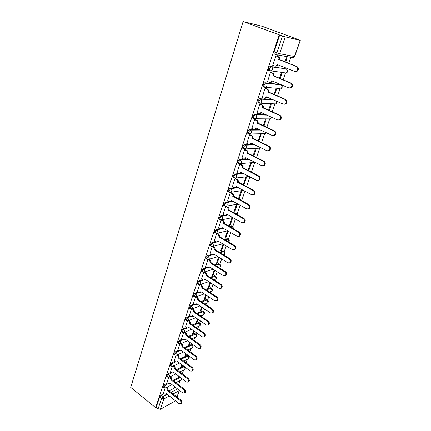 <?xml version="1.0" encoding="UTF-8"?>
<svg xmlns="http://www.w3.org/2000/svg" width="431" height="431" viewBox="0 0 431 431"><rect width="100%" height="100%" fill="white"/><g stroke="black" fill="none" stroke-linecap="round" stroke-linejoin="round"><path stroke-width="0.65" d="M167.573 383.024L164.723 384.484L163.15 386.424L163.365 387.329M171.188 372.292L168.305 373.72L166.722 375.665L166.948 376.602M174.862 361.388L171.942 362.778L170.347 364.728L170.59 365.698M178.601 350.301L175.638 351.653L174.038 353.603L174.296 354.611M182.405 339.03L179.398 340.345L177.787 342.3L178.062 343.345M186.273 327.571L183.218 328.842L181.602 330.803L181.543 331.638L181.893 331.886M190.216 315.918L187.108 317.151L185.481 319.107L185.422 319.974L185.788 320.233M194.225 304.07L191.062 305.25L189.424 307.211L189.365 308.117L189.753 308.38M198.308 292.019L195.081 293.15L193.438 295.111L193.379 296.049L193.788 296.323M202.468 279.757L199.176 280.84L197.522 282.801L197.463 283.776L197.894 284.061M206.708 267.285L203.34 268.308L201.676 270.269L201.616 271.288L202.069 271.578M211.028 254.592L207.58 255.556L205.905 257.522L205.846 258.578L206.325 258.875M215.435 241.672L211.896 242.572L210.209 244.539L210.15 245.643L210.651 245.945M219.934 228.527L216.287 229.357L214.595 231.323L214.53 232.471L215.064 232.783M224.529 215.15L220.758 215.899L219.061 217.865L218.991 219.061L219.551 219.384M229.222 201.53L225.316 202.193L223.603 204.159L223.538 205.409L224.125 205.732M234.033 187.663L229.955 188.234L228.236 190.2L228.166 191.504L228.78 191.833M239.033 173.537L234.679 174.011L232.95 175.977L232.885 177.335L233.532 177.674M248.078 158.867L239.496 159.518L237.761 161.48L237.691 162.902L238.375 163.252M253.73 144.358L244.409 144.751L242.658 146.712L242.588 148.194L243.321 148.555M259.667 129.629L249.409 129.693L247.653 131.654L247.583 133.206L248.369 133.578M265.981 114.7L254.511 114.35L252.744 116.305L252.674 117.927L253.53 118.32M272.812 99.609L259.715 98.699L257.937 100.649L257.862 102.352L258.368 102.74M280.242 84.487L265.022 82.736C264.311 82.79 263.713 83.436 263.233 84.686L263.158 86.464L263.648 86.857M285.543 68.809L270.431 66.455C269.725 66.482 269.122 67.128 268.632 68.4L268.556 70.258L269.036 70.662M178.563 384.754L180.023 380.498M182.286 373.898L183.622 370.008M186.068 362.864L187.275 359.346M189.92 351.642L190.992 348.517M192.161 345.096L192.441 344.288M193.831 340.231L194.764 337.511M195.938 334.095L196.407 332.727M197.813 328.627L198.599 326.326M199.768 322.916L200.442 320.96M201.859 316.823L202.5 314.959M203.664 311.554L204.542 308.995M205.975 304.814L206.46 303.402M207.629 300.003L208.717 296.819M210.166 292.595L210.49 291.652M211.653 288.253L212.968 284.428M214.433 280.161L214.59 279.703M215.753 276.314L217.294 271.821M219.918 264.165L221.696 258.983M224.152 251.806L226.178 245.912M228.468 239.237L230.741 232.611M232.853 226.453L235.385 219.056M237.314 213.437L240.121 205.253M241.856 200.189L244.943 191.186M246.521 186.591L249.856 176.861M251.451 172.211L254.769 162.541M256.477 157.552L259.785 147.919M261.601 142.613L264.736 133.475M266.827 127.382L269.779 118.762M272.15 111.85L274.924 103.774M277.586 96.011L280.161 88.495M283.124 79.854L285.5 72.925L284.88 73.141L286.249 73.033L287.245 71.788C287.569 70.522 287.24 69.623 286.265 69.095L286.54 69.235M286.717 69.369L287.051 68.41M288.781 63.368L290.85 57.323M297.094 39.119L262.086 26.259L243.127 21.55L279.186 34.803L155.645 407.678L130.717 387.377L243.127 21.55M175.541 400.857L160.424 409.272L158.091 408.9L156.205 407.37L159.637 397.016L161.205 395.076L164.017 393.584M169.108 390.89L175.643 387.431M156.205 407.37L155.645 407.678M275.641 54.338L274.525 54.134L277.036 55.109M300.019 40.315L285.338 36.85L279.687 53.703L294.438 56.493L300.283 40.347L297.115 39.059M279.73 34.933L274.143 51.779L279.687 53.703L278.609 55.06L277.219 55.179L276.767 54.775L276.847 52.824L282.477 35.94L279.186 34.803M282.477 35.94L285.338 36.85M276.702 56.068L275.91 55.858L272.737 65.372L273.038 65.42M283.323 66.934L283.706 67.085M280.145 78.636L281.782 73.841L281.012 73.733L279.439 78.35M271.228 72.456L270.436 72.279L267.576 81.631M274.649 94.761L276.454 89.465L275.678 89.395L273.954 94.464M265.862 88.517L265.065 88.371L262.231 97.53M269.262 110.573L271.228 104.792L270.452 104.749L268.578 110.266M260.599 104.27L259.801 104.157L257.005 113.127M263.977 126.073L266.105 119.834L265.324 119.818L263.303 125.76M255.438 119.716L254.64 119.629L251.882 128.422M258.794 141.276L261.073 134.596L260.292 134.607L258.131 140.959M250.379 134.865L249.576 134.806L246.861 143.426M253.714 156.189L256.133 149.083L255.351 149.121L253.056 155.866M245.411 149.729L244.609 149.697L241.936 158.15M248.725 170.816L251.289 163.301L250.503 163.371L248.078 170.487M240.541 164.313L239.738 164.308L237.109 172.599M243.833 185.174L246.527 177.265L245.74 177.362L243.197 184.84M235.757 178.623L234.954 178.649L232.368 186.779M239.194 198.777L241.856 190.981L241.064 191.1L238.408 198.912L239.194 198.777L238.569 198.438M231.064 192.673L230.262 192.722L227.719 200.701M234.653 212.111L237.265 204.45L236.474 204.59L233.861 212.267L234.653 212.111L234.033 211.761M226.458 206.465L225.65 206.535L223.156 214.369M230.186 225.208L232.751 217.677L231.964 217.844L229.394 225.386L230.186 225.208L229.578 224.858M221.933 220.009L221.125 220.101L218.673 227.794M216.674 233.446L214.272 240.972M227.53 230.865L225.009 238.273L225.801 238.074L225.197 237.718M212.284 246.618L209.945 253.924M223.042 244.048L220.699 250.944L221.491 250.723L220.893 250.363M207.968 259.554L205.7 266.644M218.603 257.091L216.459 263.395L217.256 263.152L216.664 262.786M203.728 272.263L201.525 279.148M214.245 269.903L212.294 275.63L213.086 275.371L212.51 275.005M199.564 284.751L197.425 291.431M209.956 282.494L208.2 287.666L208.992 287.385L208.421 287.014M195.469 297.024L193.395 303.51M205.749 294.863L204.17 299.497L204.967 299.2L204.402 298.823M191.445 309.081L189.43 315.379M201.611 307.017L200.21 311.134L201.008 310.821L200.447 310.439M187.49 320.944L185.535 327.048M197.543 318.967L196.315 322.577L197.112 322.248L196.558 321.865M183.595 332.608L181.704 338.524M193.546 330.712L192.485 333.836L193.282 333.486L192.732 333.104M179.77 344.083L177.938 349.816M189.618 342.262L188.713 344.908L189.511 344.547L188.972 344.159M176.01 355.365L174.232 360.914M185.75 353.619L185.007 355.807L185.799 355.43L185.265 355.036M172.308 366.463L170.59 371.834M181.952 364.782L181.354 366.533L182.151 366.14L181.623 365.747M168.666 377.378L167.002 382.583M178.213 375.767L177.761 377.087L178.558 376.683L178.035 376.285M172.826 380.336L179.635 376.85M176.618 369.609L183.644 366.14L184.398 366.614M180.481 358.716L187.286 355.478L188.616 356.103C189.435 357.073 189.376 357.967 188.428 358.791L188.762 358.285L187.975 355.984L181.176 359.228M184.42 347.645L190.992 344.644L192.323 345.279C193.158 346.255 193.099 347.16 192.134 347.984L192.479 347.461L191.693 345.145L185.125 348.156M188.444 336.39L194.758 333.632L196.089 334.278C196.94 335.27 196.881 336.175 195.9 337.004L196.261 336.46L195.464 334.133L189.155 336.897M192.555 324.958L198.583 322.442L199.919 323.099C200.787 324.096 200.722 325.017 199.725 325.847L200.103 325.281L199.3 322.938L193.271 325.459M196.751 313.332L202.473 311.069L203.809 311.737C204.693 312.744 204.628 313.671 203.615 314.506L204.008 313.919L203.2 311.559L197.479 313.833M201.045 301.517L206.427 299.507L207.764 300.181C208.669 301.204 208.604 302.136 207.57 302.977L207.979 302.368L207.16 299.992L201.783 302.012M205.442 289.508L210.447 287.746L211.788 288.431C212.709 289.47 212.639 290.408 211.589 291.259L212.02 290.623L211.19 288.231L206.185 289.998M209.945 277.3L214.536 275.792L215.877 276.486C216.815 277.537 216.75 278.485 215.672 279.342L216.125 278.679L215.29 276.271L210.7 277.785M214.568 264.893L218.695 263.632L220.036 264.338C220.995 265.399 220.925 266.358 219.826 267.22L220.3 266.536L219.454 264.106L215.333 265.367M219.314 252.275L222.924 251.268L224.265 251.973C225.246 253.051 225.176 254.026 224.05 254.888L224.546 254.177L223.694 251.731L220.09 252.744M224.201 239.453L227.229 238.682L228.57 239.399C229.464 240.293 229.507 241.198 228.699 242.114M229.244 226.42L231.603 225.882L232.95 226.604L233.478 228.856M234.459 213.173L236.059 212.855L237.406 213.582L238.138 215.236M231.706 201.105L232.363 200.997M239.868 199.72L240.595 199.596L242.594 201.202M236.188 187.361L237.427 187.189M239.922 173.44L242.658 173.143M285.753 62.183L287.208 57.91L286.443 57.77L285.036 61.902M165.084 388.115L163.473 393.153M174.533 386.575L174.226 387.48L175.018 387.06L174.507 386.661M176.381 383.073L176.662 382.243M178.558 376.683L178.736 376.166M180.077 372.228L180.26 371.694M182.151 366.14L182.48 365.181M185.799 355.43L186.284 354.007M189.511 344.547L190.157 342.65M193.282 333.486L194.095 331.1M197.112 322.248L198.098 319.349M201.008 310.821L202.171 307.4M204.967 299.2L206.32 295.24M208.992 287.385L210.533 282.865M213.086 275.371L214.827 270.275M217.256 263.152L219.196 257.452M221.491 250.723L223.646 244.404M225.801 238.074L228.171 231.118M188.336 355.893L187.286 355.478M192.027 345.064L190.992 344.644M195.776 334.057L194.758 333.632M199.591 322.873L198.583 322.442M203.464 311.5L202.473 311.069M207.403 299.938L206.427 299.507M211.405 288.183L210.447 287.746M215.473 276.233L214.536 275.792M219.616 264.074L218.695 263.632M223.824 251.709L222.924 251.268M228.107 239.124L227.229 238.682M232.46 226.323L231.603 225.882M236.894 213.297L236.059 212.855M241.128 199.887L240.595 199.596M274.143 51.779L274.068 53.73L274.525 54.134M175.87 382.658L181.187 379.889L181.478 378.256M272.758 65.307L274.612 66.045L276.007 65.932L277.095 64.461L294.648 71.422L296.383 71.255C298.155 69.493 298.15 67.904 296.361 66.487L278.787 59.43C279.11 58.099 278.771 57.167 277.763 56.628L278.464 56.757C279.471 57.291 279.811 58.223 279.482 59.553L297.04 66.595C298.823 68.012 298.828 69.601 297.061 71.357L295.402 71.551M277.041 64.623L277.742 64.736L276.702 66.04L275.312 66.153M276.379 55.944L278.464 56.757M275.899 55.901L277.763 56.628M278.733 59.591L279.428 59.71M267.349 81.54L269.17 82.294L270.582 82.181L271.611 80.78L288.894 87.929L290.656 87.768C292.347 86.049 292.32 84.492 290.58 83.097L273.27 75.845C273.588 74.541 273.254 73.609 272.263 73.065L272.963 73.162C273.954 73.706 274.288 74.633 273.971 75.937L291.259 83.178C292.999 84.573 293.026 86.125 291.334 87.843L289.761 88.064M270.975 72.354L272.963 73.162M272.252 81.044L271.288 82.262L269.941 82.402M270.42 72.316L272.263 73.065M273.216 76.001L273.917 76.093M262.043 97.449L263.837 98.225L265.264 98.117L266.239 96.77L283.259 104.113L285.036 103.952C286.658 102.276 286.615 100.752 284.913 99.378L267.861 91.932C268.179 90.65 267.845 89.734 266.864 89.174L267.57 89.244C268.551 89.799 268.879 90.715 268.567 91.997L285.597 99.426C287.294 100.8 287.337 102.319 285.721 103.995L284.228 104.248M265.652 88.43L267.57 89.244M266.864 97.045L265.97 98.166L264.688 98.333M265.054 88.409L266.864 89.174M267.813 92.089L268.513 92.148M256.838 113.051L258.605 113.849L260.049 113.741L260.97 112.453L277.736 119.974L279.53 119.818C281.077 118.18 281.017 116.688 279.353 115.33L262.56 107.707C262.867 106.452 262.538 105.536 261.579 104.97L262.285 105.013C263.249 105.573 263.573 106.484 263.266 107.745L280.042 115.352C281.707 116.704 281.761 118.196 280.215 119.834L278.798 120.109M260.416 104.189L262.285 105.013M261.585 112.728L260.755 113.762L259.532 113.951M259.791 104.183L261.579 104.97M262.511 107.858L263.217 107.895M251.731 128.352L253.476 129.165L254.931 129.063L255.798 127.829L272.322 135.523L274.127 135.372C275.608 133.777 275.533 132.306 273.911 130.97L257.361 123.18C257.663 121.941 257.339 121.036 256.391 120.464L257.097 120.475C258.05 121.046 258.374 121.951 258.072 123.185L274.601 130.959C276.223 132.295 276.298 133.766 274.816 135.361L273.475 135.652M255.281 119.64L257.097 120.475M256.407 128.109L255.642 129.058L254.473 129.262M254.629 119.656L256.391 120.464M257.312 123.325L258.024 123.331M246.726 143.361L248.445 144.196L249.91 144.094L250.734 142.914L267.015 150.769L268.825 150.629C270.242 149.067 270.162 147.623 268.567 146.303L252.264 138.351C252.561 137.133 252.237 136.239 251.3 135.657L252.016 135.641C252.949 136.223 253.272 137.117 252.975 138.329L269.262 146.271C270.851 147.591 270.937 149.029 269.52 150.586L268.249 150.893M250.233 134.795L252.016 135.641M251.327 143.2L250.621 144.067L249.506 144.283M249.571 134.833L251.3 135.657M252.216 138.496L252.927 138.475M241.813 158.085L243.51 158.937L244.98 158.845L245.762 157.708L261.806 165.72L263.627 165.59C264.984 164.066 264.887 162.649 263.33 161.339L247.265 153.231C247.55 152.041 247.238 151.146 246.311 150.559L247.028 150.521C247.949 151.109 248.267 151.998 247.976 153.188L264.025 161.28C265.582 162.589 265.679 164.001 264.322 165.52L263.12 165.838M245.282 149.665L247.028 150.521M246.343 157.999L245.692 158.791L244.625 159.017M244.603 149.719L246.311 150.559M247.216 153.377L247.927 153.328M236.991 172.54L238.661 173.402L240.142 173.321L240.881 172.228L256.698 180.39L258.519 180.266C259.828 178.773 259.715 177.383 258.196 176.09L242.357 167.837C242.637 166.662 242.324 165.779 241.414 165.186L242.13 165.121C243.041 165.714 243.353 166.598 243.068 167.767L258.891 176.01C260.416 177.297 260.523 178.687 259.22 180.174L258.077 180.492M240.417 164.249L242.13 165.121M241.452 172.524L240.854 173.24L239.841 173.477M239.733 164.33L241.414 165.186M242.308 167.977L243.025 167.907M232.261 186.72L233.909 187.604L235.391 187.523L236.091 186.478L251.688 194.78L253.514 194.667C254.764 193.212 254.646 191.843 253.159 190.561L237.54 182.168C237.82 181.015 237.508 180.136 236.608 179.533L237.325 179.447C238.224 180.045 238.532 180.923 238.257 182.076L253.854 190.459C255.346 191.736 255.464 193.099 254.209 194.553L253.132 194.877M235.644 178.563L237.325 179.447M236.651 186.774L236.107 187.426L235.132 187.668M234.949 178.66L236.608 179.533M237.497 182.302L238.208 182.211M227.616 200.647L229.244 201.541L230.725 201.471L231.393 200.463L246.769 208.9L248.595 208.798C249.797 207.376 249.673 206.029 248.213 204.763L232.815 196.234C233.085 195.098 232.778 194.23 231.894 193.621L232.611 193.508C233.494 194.117 233.801 194.984 233.532 196.121L248.913 204.633C250.368 205.899 250.497 207.241 249.296 208.658L248.272 208.987M230.957 192.614L232.611 193.508M231.943 200.765L230.51 201.595M230.256 192.732L231.894 193.621M232.767 196.369L233.483 196.25M223.059 214.315L224.659 215.225L226.14 215.161L226.776 214.196L241.947 222.757L243.768 222.665C244.921 221.275 244.786 219.955 243.359 218.7L228.177 210.042C228.441 208.927 228.139 208.06 227.261 207.446L227.983 207.316C228.856 207.931 229.157 208.793 228.893 209.902L244.059 218.549C245.487 219.799 245.627 221.119 244.469 222.509L243.493 222.832M226.356 206.411L227.983 207.316M227.315 214.498L225.973 215.268M225.65 206.546L227.261 207.446M228.128 210.172L228.845 210.037M218.582 227.74L220.16 228.662L221.642 228.608L222.245 227.676L237.206 236.366L239.027 236.285C240.137 234.927 239.997 233.624 238.596 232.379L223.619 223.597C223.878 222.504 223.581 221.642 222.719 221.022L223.436 220.871C224.298 221.491 224.599 222.348 224.335 223.441L239.302 232.207C240.697 233.446 240.843 234.75 239.728 236.107L238.801 236.43M221.836 219.955L223.436 220.871M222.768 227.983L221.507 228.694M221.125 220.112L222.719 221.022M223.576 223.727L224.292 223.57M214.18 240.924L215.742 241.856L217.219 241.813L217.8 240.918L232.557 249.721L234.367 249.651C235.445 248.326 235.294 247.044 233.92 245.81L219.104 237.039L218.253 234.356L218.975 234.184L219.821 236.861L234.626 245.616C235.994 246.844 236.145 248.127 235.073 249.452L234.189 249.775M217.396 233.257L218.975 234.184M218.307 241.22L217.122 241.883M216.712 233.446L218.253 234.356M219.104 237.039L219.821 236.861M209.859 253.87L211.4 254.818L212.876 254.786L213.426 253.924L227.988 262.84L229.793 262.781C230.827 261.482 230.671 260.216 229.33 258.993L214.708 250.115L213.868 247.453L214.59 247.259L215.43 249.915L230.035 258.783C231.377 260.006 231.533 261.267 230.499 262.565L229.653 262.883M213.092 246.354L214.59 247.259M213.921 254.225L212.812 254.834M212.472 246.607L213.868 247.453M214.708 250.115L215.43 249.915M205.619 266.595L207.139 267.554L208.609 267.532L209.137 266.697L223.506 275.721L225.3 275.678C226.302 274.402 226.14 273.157 224.82 271.945L210.393 262.953L209.563 260.313L210.28 260.103L211.115 262.743L225.526 271.713C226.846 272.925 227.008 274.17 226.006 275.441L225.197 275.754M208.911 259.257L210.28 260.103M209.617 266.999L208.572 267.559M208.286 259.521L209.563 260.313M210.393 262.953L211.115 262.743M201.449 279.099L202.947 280.064L204.413 280.053L204.919 279.25L219.099 288.371L220.887 288.344C221.852 287.094 221.685 285.872 220.386 284.665L206.153 275.571L205.328 272.952L206.05 272.726L206.875 275.339L221.098 284.417C222.391 285.618 222.558 286.841 221.593 288.086L220.817 288.398M204.79 271.929L206.05 272.726M205.382 279.552L204.402 280.064M204.154 272.203L205.328 272.952M206.153 275.571L206.875 275.339M197.35 291.383L198.831 292.363L200.291 292.358L200.771 291.588L214.767 300.806L216.551 300.79C217.483 299.567 217.31 298.36 216.039 297.158L201.988 287.973L201.169 285.37L201.891 285.128L202.705 287.725L216.745 296.894C218.016 298.09 218.188 299.297 217.256 300.515L216.507 300.822M200.733 284.374L201.891 285.128M201.223 291.884L200.318 292.353M200.081 284.665L201.169 285.37M201.988 287.973L202.705 287.725M193.32 303.462L194.785 304.448L196.24 304.458L196.698 303.71L210.517 313.019L212.289 313.014C213.189 311.823 213.011 310.627 211.761 309.436L197.894 300.159L197.086 297.579L197.807 297.315L198.61 299.89L212.472 309.156C213.717 310.342 213.895 311.532 212.995 312.728L212.273 313.03M196.741 296.603L197.807 297.315M197.134 304.006L196.315 304.426M196.067 296.9L197.086 297.579M197.894 300.159L198.61 299.89M189.36 315.33L190.804 316.327L192.253 316.349L192.695 315.627L206.336 325.022L208.098 325.033C208.965 323.864 208.787 322.684 207.559 321.504L193.869 312.136L193.066 309.577L193.788 309.296L194.586 311.855L208.27 321.203C209.493 322.383 209.676 323.557 208.803 324.726L208.125 325.022M192.802 308.628L193.788 309.296M193.115 315.918L192.377 316.3M192.118 308.93L193.066 309.577M193.869 312.136L194.586 311.855M185.47 327L186.892 328.007L188.336 328.039L188.756 327.344L202.225 336.821L203.976 336.848C204.817 335.701 204.639 334.537 203.432 333.362L189.909 323.907L189.117 321.37L189.839 321.073L190.631 323.611L204.143 333.044C205.345 334.219 205.528 335.377 204.687 336.525L204.057 336.81M188.929 320.443L189.839 321.073M189.166 327.63L188.498 327.969M188.228 320.745L189.117 321.37M189.909 323.907L190.631 323.611M181.64 338.48L183.046 339.493L184.479 339.536L184.883 338.863L198.19 348.42L199.93 348.458C200.744 347.332 200.555 346.185 199.37 345.021L186.02 335.485L185.233 332.964L185.955 332.657L186.742 335.173L200.081 344.687C201.266 345.856 201.449 346.998 200.636 348.124L200.054 348.399M185.114 332.059L185.955 332.657M185.276 339.149L184.683 339.445M183.698 332.603L184.393 332.366L185.233 332.964M186.02 335.485L186.742 335.173M177.874 349.767L179.264 350.791L180.691 350.845L181.079 350.193L194.219 359.82L195.943 359.874C196.735 358.77 196.547 357.638 195.383 356.48L182.194 346.869L181.413 344.369L182.135 344.046L182.911 346.546L196.089 356.135C197.253 357.294 197.441 358.425 196.655 359.524L196.11 359.793M181.359 343.48L182.135 344.046M181.456 350.468L180.928 350.732M180.637 343.803L181.413 344.369M182.194 346.869L182.911 346.546M174.172 360.871L175.546 361.9L176.963 361.965L177.335 361.334L190.313 371.032L192.027 371.102C192.792 370.019 192.603 368.904 191.456 367.745L178.434 358.069L177.658 355.58L178.38 355.246L179.151 357.73L192.167 367.39C193.309 368.543 193.503 369.658 192.738 370.741L192.237 370.994M177.658 354.713L178.38 355.246M177.696 361.604L177.233 361.83M176.936 355.047L177.658 355.58M178.434 358.069L179.151 357.73M170.531 371.791L171.888 372.826L173.294 372.901L173.65 372.292L186.472 382.06L188.175 382.141C188.918 381.079 188.724 379.975 187.598 378.827L174.733 369.081L173.968 366.614L174.684 366.264L175.449 368.726L188.309 378.456C189.435 379.603 189.624 380.708 188.886 381.764L188.422 382.011M174.016 365.763L174.684 366.264M173.294 372.901L173.596 372.75M173.3 366.108L173.968 366.614M174.733 369.081L175.449 368.726M166.942 382.534L168.284 383.579L169.685 383.665L170.029 383.078L182.696 392.905L184.387 393.002C185.104 391.962 184.91 390.869 183.805 389.726L171.091 379.916L170.331 377.464L171.053 377.103L171.807 379.549L184.511 389.344C185.621 390.481 185.815 391.574 185.093 392.614L184.662 392.851M170.434 376.629L171.053 377.103M169.685 383.665L170.013 383.493M169.712 376.99L170.331 377.464M171.091 379.916L171.807 379.549M163.419 393.11L164.744 394.16L166.129 394.257L166.463 393.686L178.978 403.578L180.659 403.685C181.359 402.662 181.16 401.584 180.072 400.447L167.508 390.578L166.759 388.142L167.476 387.771L168.225 390.195L180.778 400.049C181.871 401.186 182.065 402.263 181.365 403.287L180.966 403.513M166.899 387.318L167.476 387.771M166.129 394.257L166.49 394.069M166.183 387.695L166.759 388.142M167.508 390.578L168.225 390.195M164.055 387.868L163.834 386.963L165.407 385.018L168.257 383.558M164.723 384.484L165.407 385.018L166.199 387.361L165.429 388.056M167.648 377.136L167.411 376.198L168.995 374.248L171.877 372.82M168.305 373.72L168.995 374.248L169.792 376.608L168.968 377.33M171.301 366.226L171.048 365.256L172.642 363.306L175.562 361.911M171.942 362.778L172.642 363.306L173.445 365.682L172.567 366.425M175.013 355.139L174.744 354.131L176.344 352.175L179.307 350.818M175.638 351.653L176.344 352.175L177.157 354.568L176.22 355.338M178.79 343.868L178.504 342.823L180.115 340.862L183.121 339.542M179.398 340.345L180.115 340.862L180.934 343.275L179.926 344.062M182.631 332.403L182.27 332.156L182.329 331.32L183.945 329.359L187.006 328.083M183.218 328.842L183.945 329.359L184.77 331.784L184.393 332.366L191.563 329.316M186.537 320.745L186.154 320.486L186.214 319.619L187.841 317.658L190.96 316.424M187.108 317.151L187.841 317.658L188.676 320.104L187.528 320.939M190.513 308.887L190.109 308.623L190.168 307.723L191.806 305.757L194.984 304.566M191.062 305.25L191.806 305.757L192.646 308.219L192.231 308.844L191.418 309.081M194.553 296.83L194.133 296.555L194.192 295.618L195.836 293.651L199.095 292.504M195.081 293.15L195.836 293.651L196.687 296.129L196.256 296.781L195.367 297.007M198.669 284.557L198.222 284.277L198.287 283.296L199.941 281.335L203.287 280.231M199.176 280.84L199.941 281.335L200.803 283.83L200.345 284.503L199.386 284.724M202.856 272.069L202.387 271.778L202.451 270.765L204.116 268.799L207.57 267.743M203.34 268.308L204.116 268.799L204.984 271.315L204.504 272.015L203.47 272.225M207.122 259.36L206.627 259.063L206.691 258.007L208.362 256.041L211.971 255.028M207.58 255.556L208.362 256.041L209.24 258.573L208.739 259.306L207.618 259.494M211.459 246.424L210.942 246.123L211.007 245.018L212.688 243.052L216.561 242.066M211.896 242.572L212.688 243.052L213.577 245.605L213.049 246.365L211.842 246.532M215.877 233.257L215.333 232.945L215.403 231.797L217.095 229.831L223.452 228.376M216.287 229.357L217.095 229.831L217.989 232.401L217.434 233.193L216.141 233.338M220.381 219.848L219.81 219.53L219.875 218.334L221.577 216.362L228.252 215.026M220.758 215.899L221.577 216.362C222.444 216.982 222.746 217.849 222.482 218.953L221.9 219.783L220.516 219.891M224.96 206.19L224.362 205.867L224.432 204.623L226.14 202.651L233.182 201.444M225.316 202.193L226.14 202.651C227.024 203.265 227.326 204.138 227.062 205.264L226.447 206.126L224.966 206.196M229.631 192.285L229.006 191.957L229.076 190.653L230.795 188.686L238.257 187.63M229.955 188.234L230.795 188.686C231.684 189.29 231.997 190.168 231.722 191.316L231.075 192.215L229.475 192.226M234.399 178.116L233.737 177.782L233.801 176.419L235.536 174.453L243.499 173.58M234.679 174.011L235.536 174.453C236.436 175.056 236.748 175.94 236.468 177.103L235.789 178.046L234.308 178.127M239.259 163.688L238.553 163.344L238.623 161.921L240.363 159.955L248.935 159.292M239.496 159.518L240.363 159.955C241.279 160.547 241.592 161.436 241.312 162.622L240.59 163.608L239.113 163.699M259.128 148.189L244.011 148.991L243.461 148.625L243.537 147.138L245.282 145.177L254.597 144.778M244.409 144.751L245.282 145.177C246.214 145.764 246.532 146.664 246.241 147.865L245.481 148.9L242.588 148.194M263.961 133.68L249.005 134.003L248.471 133.626L248.542 132.075L250.298 130.114L260.545 130.038M249.409 129.693L250.298 130.114C251.241 130.695 251.564 131.595 251.268 132.823L250.465 133.901L247.583 133.206M268.858 118.886L254.096 118.724L253.573 118.336L253.643 116.715L255.416 114.759L266.87 115.099M254.511 114.35L255.416 114.759C256.37 115.33 256.698 116.241 256.397 117.491L255.54 118.617L252.674 117.927M274.795 103.86L259.284 103.144L258.778 102.75L258.853 101.053L260.631 99.098L273.712 99.992M259.715 98.699L260.631 99.098C261.601 99.663 261.929 100.579 261.622 101.851L260.717 103.031L257.862 102.352M280.102 88.538L264.575 87.251L264.084 86.857L264.16 85.074C264.645 83.829 265.243 83.178 265.949 83.124L281.233 84.95M265.022 82.736L265.949 83.124C266.934 83.679 267.268 84.605 266.951 85.904L265.992 87.137L263.158 86.464M287.035 69.736C287.994 71.137 287.73 72.236 286.249 73.033L271.374 70.926L269.973 71.04L269.499 70.641L269.574 68.777C270.07 67.511 270.668 66.859 271.374 66.832L285.344 68.728M270.431 66.455L271.374 66.832C272.376 67.376 272.715 68.313 272.392 69.633L271.374 70.926L268.556 70.258M161.205 395.076L163.112 396.59L167.303 394.354M170.999 392.377L177.524 388.891M176.963 397.059L179.161 390.68L173.046 393.982M169.356 395.976L163.893 398.923L160.424 409.272M173.504 380.859L180.309 377.362M177.303 370.132L184.323 366.652L185.098 368.936L184.78 369.426L185.405 367.368M213.625 254.559L214.202 254.398M217.283 241.883L218.776 241.5M224.982 239.916L228.004 239.146L228.872 241.608L228.629 242.071M230.035 226.873L232.395 226.334L233.29 228.748M235.261 213.625L236.861 213.302L237.853 215.074M240.681 200.162L241.403 200.038L242.238 201.008M279.994 84.384L280.899 84.762C281.858 85.295 282.186 86.184 281.869 87.434L280.926 88.619C282.391 87.789 282.617 86.69 281.605 85.322M269.574 118.902L269.159 119.026M264.429 133.675L264.117 133.75M276.804 101.328C277.192 102.513 276.826 103.375 275.705 103.914L276.594 102.777L276.61 101.242M271.799 117.307L270.576 118.924L271.541 117.194M266.509 132.813L265.544 133.653L266.299 132.716M261.019 147.876L260.599 148.113L260.933 147.833M254.365 162.428L255.351 162.498M214.95 279.584L214.018 279.897M210.921 291.501L209.353 292.062M206.95 303.219L204.811 304.033M203.039 314.743L200.383 315.815M199.192 326.078L196.062 327.404M195.405 337.231L191.843 338.814M191.671 348.2L187.717 350.042M187.997 358.996L183.676 361.086M184.382 369.626L179.722 371.964M180.815 380.083L181.936 378.601M292.692 57.668L292.024 57.899L293.376 57.792L294.707 56.504M159.637 397.016L161.544 398.54L163.112 396.59L163.893 398.923L161.544 398.54L158.091 408.9M179.242 390.227L179.161 390.68L179.463 390.4M300.283 40.352L294.707 56.499L293.376 57.792L276.767 54.775L274.068 53.73M278.787 59.43L279.482 59.553M296.361 66.487L297.04 66.595M271.557 80.931L272.155 81.001M273.27 75.845L273.971 75.937M290.58 83.097L291.259 83.178M266.186 96.921L266.676 96.959M267.861 91.932L268.567 91.997M284.913 99.378L285.597 99.426M260.917 112.599L261.331 112.615M262.56 107.707L263.266 107.745M279.353 115.33L280.042 115.352M255.75 127.975L256.111 127.975M257.361 123.18L258.072 123.185M273.911 130.97L274.601 130.959M250.686 143.054L251.004 143.044M252.264 138.351L252.975 138.329M268.567 146.303L269.262 146.271M245.713 157.848L245.999 157.827M247.265 153.231L247.976 153.188M263.33 161.339L264.025 161.28M242.357 167.837L243.068 167.767M258.196 176.09L258.891 176.01M237.54 182.168L238.257 182.076M253.159 190.561L253.854 190.459M232.815 196.234L233.532 196.121M248.213 204.763L248.913 204.633M228.177 210.042L228.893 209.902M243.359 218.7L244.059 218.549M223.619 223.597L224.335 223.441M238.596 232.379L239.302 232.207M219.142 236.91L219.864 236.738M233.92 245.81L234.626 245.616M214.751 249.985L215.468 249.791M229.33 258.993L230.035 258.783M210.436 262.835L211.152 262.619M224.82 271.945L225.526 271.713M206.196 275.452L206.912 275.22M220.386 284.665L221.098 284.417M202.026 287.854L202.748 287.606M216.039 297.158L216.745 296.894M197.931 300.041L198.653 299.777M211.761 309.436L212.472 309.156M193.907 312.022L194.623 311.737M207.559 321.504L208.27 321.203M189.947 323.8L190.669 323.498M203.432 333.362L204.143 333.044M186.057 335.377L186.774 335.065M199.37 345.021L200.081 344.687M182.232 346.761L182.949 346.438M195.383 356.48L196.089 356.135M178.466 357.962L179.188 357.622M191.456 367.745L192.167 367.39M174.765 368.974L175.487 368.624M187.598 378.827L188.309 378.456M171.123 379.813L171.845 379.447M183.805 389.726L184.511 389.344M167.54 390.475L168.257 390.098M180.072 400.447L180.778 400.049M237.691 162.902L240.59 163.608L255.087 162.368M232.885 177.335L235.789 178.046L249.107 176.473M228.166 191.504L231.075 192.215L243.413 190.373M223.538 205.409L226.447 206.126L237.955 204.062M218.991 219.061L221.9 219.783L232.697 217.536M214.53 232.471L217.434 233.193L227.616 230.795M210.15 245.643L210.942 246.123L213.049 246.365L222.687 243.833M205.846 258.578L206.627 259.063L208.739 259.306L217.903 256.66M201.616 271.288L202.387 271.778L204.504 272.015L213.248 269.278M197.463 283.776L198.222 284.277L200.345 284.503L208.706 281.685M193.379 296.049L194.133 296.555L196.256 296.781L204.272 293.894M189.365 308.117L190.109 308.623L192.231 308.844L199.941 305.897M185.422 319.974L186.154 320.486L188.282 320.707L195.706 317.701M181.543 331.638L182.27 332.156L184.393 332.366M177.734 343.103L178.45 343.626L180.567 343.83L187.507 340.743M173.984 354.379L174.69 354.907L176.807 355.106L183.525 351.987M170.293 365.472L170.994 366L173.111 366.199L179.625 363.047M166.668 376.387L167.357 376.915L169.469 377.109L175.8 373.93M163.101 387.119L163.78 387.658L165.892 387.846L172.044 384.646M177.136 397.188L179.474 390.405M276.007 65.932L276.702 66.04M296.383 71.255L297.061 71.357M270.582 82.181L271.288 82.262M290.656 87.768L291.334 87.843M265.264 98.117L265.97 98.166M285.036 103.952L285.721 103.995M260.049 113.741L260.755 113.762M279.53 119.818L280.215 119.834M254.931 129.063L255.642 129.058M274.127 135.372L274.816 135.361M249.91 144.094L250.621 144.067M268.825 150.629L269.52 150.586M244.98 158.845L245.692 158.791M263.627 165.59L264.322 165.52M240.142 173.321L240.854 173.24M258.519 180.266L259.22 180.174M235.391 187.523L236.107 187.426M253.514 194.667L254.209 194.553M230.725 201.471L231.442 201.347M248.595 208.798L249.296 208.658M226.14 215.161L226.862 215.021M243.768 222.665L244.469 222.509M221.642 228.608L222.358 228.446M239.027 236.285L239.728 236.107M217.219 241.813L217.941 241.629M234.367 249.651L235.073 249.452M212.876 254.786L213.598 254.581M229.793 262.781L230.499 262.565M208.609 267.532L209.331 267.312M225.3 275.678L226.006 275.441M204.413 280.053L205.134 279.816M220.887 288.344L221.593 288.086M200.291 292.358L201.013 292.105M216.551 300.79L217.256 300.515M196.24 304.458L196.956 304.184M212.289 313.014L212.995 312.728M192.253 316.349L192.975 316.063M208.098 325.033L208.803 324.726M188.336 328.039L189.053 327.738M203.976 336.848L204.687 336.525M184.479 339.536L185.201 339.219M199.93 348.458L200.636 348.124M180.691 350.845L181.408 350.511M195.943 359.874L196.655 359.524M176.963 361.965L177.68 361.62M192.027 371.102L192.738 370.741M188.175 382.141L188.886 381.764M184.387 393.002L185.093 392.614M180.659 403.685L181.365 403.287"/></g></svg>
